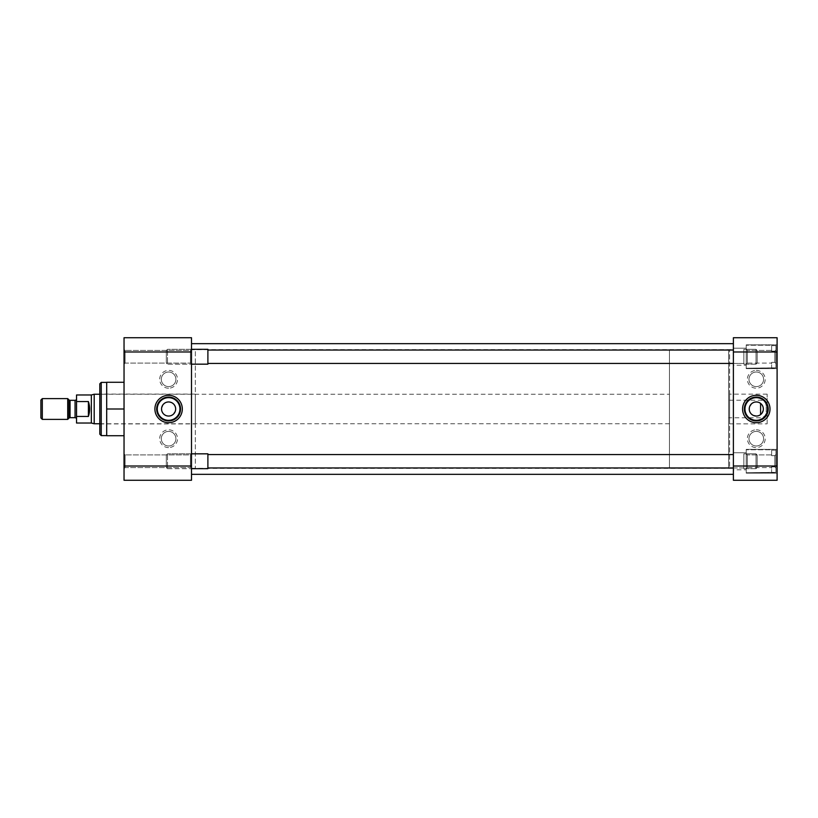 <?xml version="1.0" encoding="UTF-8"?>
<svg xmlns="http://www.w3.org/2000/svg" width="818" height="818" viewBox="0 0 818 818"><rect width="100%" height="100%" fill="white"/><g stroke="black" fill="none" stroke-linecap="round" stroke-linejoin="round"><path stroke-width="0.61" stroke-dasharray="4.09 3.07" d="M125.113 467.61L124.039 468.683L124.039 453.837L124.039 468.683L124.039 453.837L124.039 468.683L125.113 467.61L125.113 454.91L124.039 453.837L125.113 454.91L125.113 467.61L125.113 454.91L125.113 467.61L190.43 467.61L125.113 467.61M125.113 363.09L124.039 364.163L124.039 349.317L124.039 364.163L124.039 349.317L124.039 364.163L125.113 363.09L125.113 350.39L124.039 349.317L125.113 350.39L125.113 363.09L125.113 350.39L125.113 363.09L190.43 363.09L125.113 363.09M168.6 447.599A8.906 8.906 0 0 1 159.694 438.693A8.906 8.906 0 0 1 168.6 429.787A8.906 8.906 0 0 1 177.516 438.693A8.906 8.906 0 0 1 168.6 447.599M168.6 445.994A7.301 7.301 0 0 1 161.31 438.693A7.301 7.301 0 0 1 168.6 431.393A7.301 7.301 0 0 1 175.901 438.693A7.301 7.301 0 0 1 168.6 445.994A7.301 7.301 0 0 1 161.31 438.693A7.301 7.301 0 0 1 168.6 431.393A7.301 7.301 0 0 1 175.901 438.693A7.301 7.301 0 0 1 168.6 445.994M168.6 388.213A8.906 8.906 0 0 1 159.694 379.307A8.906 8.906 0 0 1 168.6 370.401A8.906 8.906 0 0 1 177.516 379.307A8.906 8.906 0 0 1 168.6 388.213M168.6 386.607A7.301 7.301 0 0 1 161.31 379.307A7.301 7.301 0 0 1 168.6 372.006A7.301 7.301 0 0 1 175.901 379.307A7.301 7.301 0 0 1 168.6 386.607A7.301 7.301 0 0 1 161.31 379.307A7.301 7.301 0 0 1 168.6 372.006A7.301 7.301 0 0 1 175.901 379.307A7.301 7.301 0 0 1 168.6 386.607M191.504 453.837L190.43 454.91L190.43 467.61L190.43 454.91L125.113 454.91L190.43 454.91L190.43 467.61L191.504 468.683L191.504 453.837L191.504 468.683L191.504 453.837L191.504 468.683L167.506 468.683L167.506 453.837L167.506 468.683L167.506 453.837L167.506 468.683L207.895 468.683L207.895 453.837L207.895 468.683L207.895 453.837L167.506 453.837L166.32 455.012L166.32 467.507L166.32 455.012L167.506 453.837L191.504 453.837L190.43 454.91L190.43 467.61L191.504 468.683M191.504 349.317L190.43 350.39L190.43 363.09L190.43 350.39L125.113 350.39L190.43 350.39L190.43 363.09L191.504 364.163L191.504 349.317L191.504 364.163L191.504 349.317L191.504 364.163L167.506 364.163L167.506 349.317L167.506 364.163L167.506 349.317L167.506 364.163L166.32 362.988L166.32 350.493L167.506 349.317L191.504 349.317L190.43 350.39L190.43 363.09L191.504 364.163M106.698 435.605L106.698 382.395L106.698 435.605M191.504 349.685L191.504 468.315L191.504 349.685L195.308 349.685L195.308 468.315L195.308 349.685M191.504 468.315L195.308 468.315M168.6 397.671A11.329 11.329 0 0 0 157.271 409A11.329 11.329 0 0 0 168.6 420.329A11.329 11.329 0 0 0 179.94 409A11.329 11.329 0 0 0 168.6 397.671M99.806 394.082L99.806 423.918L99.806 394.082L195.308 394.082L195.308 423.918L195.308 394.082M99.806 423.918L195.308 423.918M167.209 415.912L165.88 415.513M164.674 414.859L162.751 412.937M162.097 411.72L161.688 410.401M161.545 409L161.688 407.609M162.751 405.063L163.62 404.01M164.674 403.141L167.209 402.088M124.039 409L124.039 435.728L124.039 382.272L124.039 409L106.698 409L106.698 382.272L124.039 382.272M124.039 351.985L124.039 337.732L191.504 337.732L191.504 351.985L124.039 351.985L124.039 466.015L191.504 466.015L191.504 351.985L124.039 351.985M124.039 480.268L124.039 466.015L191.504 466.015L191.504 480.268L124.039 480.268M106.698 409L106.698 435.728L124.039 435.728M101.238 435.605L101.238 382.395M99.806 434.184L99.806 383.816M168.6 401.945L172.537 403.141M173.59 404.01L174.459 405.063M175.113 406.28L175.655 409M175.522 410.401L175.113 411.73M173.59 414L172.537 414.859M171.32 415.513L170.001 415.912M191.504 343.672L191.504 474.328L191.504 343.672M733.388 474.328L733.388 343.672L733.388 474.328M191.504 349.613L191.504 468.387L191.504 349.613L733.388 349.613L733.388 468.387L733.388 349.613M191.504 468.387L733.388 468.387M746.22 344.859L777.1 344.859L777.1 368.621L777.1 344.859L777.1 368.621L777.1 344.859L746.22 344.859L746.22 368.621L777.1 368.621L746.22 368.621L746.22 344.859M746.22 449.379L777.1 449.379L777.1 473.141L777.1 449.379L777.1 473.141L777.1 449.379L746.22 449.379L746.22 473.141L777.1 473.141L746.22 473.141L746.22 449.379M756.292 370.401A8.906 8.906 0 0 1 765.198 379.307A8.906 8.906 0 0 1 756.292 388.213A8.906 8.906 0 0 1 747.386 379.307A8.906 8.906 0 0 1 756.292 370.401M756.292 372.006A7.301 7.301 0 0 1 763.593 379.307A7.301 7.301 0 0 1 756.292 386.607A7.301 7.301 0 0 1 748.991 379.307A7.301 7.301 0 0 1 756.292 372.006A7.301 7.301 0 0 1 763.593 379.307A7.301 7.301 0 0 1 756.292 386.607A7.301 7.301 0 0 1 748.991 379.307A7.301 7.301 0 0 1 756.292 372.006M756.292 429.787A8.906 8.906 0 0 1 765.198 438.693A8.906 8.906 0 0 1 756.292 447.599A8.906 8.906 0 0 1 747.386 438.693A8.906 8.906 0 0 1 756.292 429.787M756.292 431.393A7.301 7.301 0 0 1 763.593 438.693A7.301 7.301 0 0 1 756.292 445.994A7.301 7.301 0 0 1 748.991 438.693A7.301 7.301 0 0 1 756.292 431.393A7.301 7.301 0 0 1 763.593 438.693A7.301 7.301 0 0 1 756.292 445.994A7.301 7.301 0 0 1 748.991 438.693A7.301 7.301 0 0 1 756.292 431.393M733.388 468.315L733.388 349.685L733.388 468.315L729.595 468.315L729.595 349.685L729.595 468.315M733.388 349.685L729.595 349.685M733.388 348.212L746.22 348.212L746.22 365.268L746.22 348.212L746.22 365.268L746.22 348.212L733.388 348.212L733.388 365.268L746.22 365.268L733.388 365.268L733.388 348.212M733.388 452.732L746.22 452.732L746.22 469.788L746.22 452.732L746.22 469.788L746.22 452.732L733.388 452.732L733.388 469.788L746.22 469.788L733.388 469.788L733.388 452.732M756.292 420.329A11.329 11.329 0 0 0 767.621 409A11.329 11.329 0 0 0 756.292 397.671A11.329 11.329 0 0 0 744.963 409A11.329 11.329 0 0 0 756.292 420.329M767.151 423.847L767.151 394.153L767.151 423.847L729.595 423.847L729.595 394.153L729.595 423.847M767.151 394.153L729.595 394.153M757.683 402.088L759.012 402.487M760.229 403.141L762.141 405.063M762.795 406.28L763.204 407.599M763.347 409L763.204 410.391M762.141 412.937L761.272 413.99M760.219 414.859L757.693 415.912M777.1 466.015L777.1 480.268L733.388 480.268L733.388 466.015L777.1 466.015L777.1 351.985L733.388 351.985L733.388 466.015L777.1 466.015M777.1 337.732L777.1 351.985L733.388 351.985L733.388 337.732L777.1 337.732M753.562 415.503L752.355 414.859M751.302 413.99L750.433 412.937M749.779 411.72L749.237 409M749.38 407.599L749.779 406.27M751.313 404L752.355 403.141M753.572 402.487L754.891 402.088M771.64 367.855L746.22 368.243L746.22 345.237L746.22 368.243L746.22 345.237L746.22 368.243L775.914 367.855L771.64 367.855L771.64 362.354L774.84 362.354L774.84 351.126L771.64 351.126L774.84 351.126L775.914 349.94L775.914 345.625L775.914 367.855L775.914 345.625L771.64 345.625L775.914 345.625L775.914 363.54L775.914 349.94L774.84 351.126L774.84 362.354L775.914 363.54L775.914 367.855L775.914 363.54L774.84 362.354L771.64 362.354L771.64 368.243L775.914 367.855L771.64 367.855L771.64 362.354L771.64 363.09L747.294 363.09L746.22 364.163L746.22 349.317L746.22 364.163L746.22 349.317L746.22 364.163L747.294 363.09L747.294 350.39L747.294 363.09L747.294 350.39L746.22 349.317L747.294 350.39L747.294 363.09L771.64 363.09L771.64 362.354L774.84 362.354L774.84 351.126L771.64 351.126L771.64 350.39L747.294 350.39L771.64 350.39L771.64 351.126L771.64 345.237L746.22 345.237L771.64 345.237L771.64 351.126L774.84 351.126L775.914 349.94L775.914 345.625L775.914 367.855L775.914 345.625L771.64 345.625L775.914 345.625L775.914 363.54L775.914 349.94L774.84 351.126L774.84 362.354L775.914 363.54L775.914 367.855L775.914 363.54L774.84 362.354L771.64 362.354L771.64 367.855M771.64 351.126L771.64 345.625L771.64 351.126M771.64 363.09L771.64 362.354L771.64 363.09M771.64 472.375L746.22 472.763L746.22 449.757L746.22 472.763L746.22 449.757L746.22 472.763L775.914 472.375L771.64 472.375L771.64 466.873L774.84 466.873L774.84 455.646L771.64 455.646L774.84 455.646L775.914 454.46L775.914 450.145L775.914 472.375L775.914 450.145L771.64 450.145L775.914 450.145L775.914 468.06L775.914 454.46L774.84 455.646L774.84 466.873L775.914 468.06L775.914 472.375L775.914 468.06L774.84 466.873L771.64 466.873L771.64 472.763L775.914 472.375L771.64 472.375L771.64 466.873L771.64 467.61L747.294 467.61L746.22 468.683L746.22 453.837L746.22 468.683L746.22 453.837L746.22 468.683L747.294 467.61L747.294 454.91L747.294 467.61L747.294 454.91L746.22 453.837L747.294 454.91L747.294 467.61L771.64 467.61L771.64 466.873L774.84 466.873L774.84 455.646L771.64 455.646L771.64 454.91L747.294 454.91L771.64 454.91L771.64 455.646L771.64 449.757L746.22 449.757L771.64 449.757L771.64 455.646L774.84 455.646L775.914 454.46L775.914 450.145L775.914 472.375L775.914 450.145L771.64 450.145L775.914 450.145L775.914 468.06L775.914 454.46L774.84 455.646L774.84 466.873L775.914 468.06L775.914 472.375L775.914 468.06L774.84 466.873L771.64 466.873L771.64 472.375M771.64 455.646L771.64 450.145L771.64 455.646M771.64 467.61L771.64 466.873L771.64 467.61M207.895 363.437L207.895 350.043L207.895 363.437L207.895 350.043L207.895 363.437L743.848 363.437L743.848 350.043L743.848 363.437L743.848 350.043L743.848 363.437L733.388 363.437M207.895 350.043L733.388 350.043M207.895 349.317L207.895 364.163L167.506 364.163L166.32 362.988L166.32 350.493L166.32 362.988L166.32 350.493L167.506 349.317L207.895 349.317L207.895 364.163L207.895 349.317M756.016 349.317L756.016 364.163L743.848 364.163L743.848 349.317L743.848 364.163L743.848 349.317L743.848 364.163L756.016 364.163L756.016 349.317L743.848 349.317L756.016 349.317L756.016 364.163L756.016 349.317L757.192 350.493L757.192 362.988L756.016 364.163L757.192 362.988L757.192 350.493L757.192 362.988L757.192 350.493L756.016 349.317M733.388 467.957L743.848 467.957L743.848 454.563L743.848 467.957L743.848 454.563L743.848 467.957L207.895 467.957L207.895 454.563L207.895 467.957M733.388 454.563L207.895 454.563M756.016 453.837L756.016 468.683L743.848 468.683L743.848 453.837L743.848 468.683L743.848 453.837L743.848 468.683L756.016 468.683L756.016 453.837L743.848 453.837L756.016 453.837L756.016 468.683L756.016 453.837L757.192 455.012L757.192 467.507L756.016 468.683L757.192 467.507L757.192 455.012L757.192 467.507L757.192 455.012L756.016 453.837M166.32 467.507L167.506 468.683L166.32 467.507L166.32 455.012L166.32 467.507M76.534 419.143L76.534 398.857L76.534 419.143M766.2 412.16L766.2 405.84L766.2 412.16C765.842 415.544 763.971 417.405 760.587 417.763L728.644 417.763L728.644 400.237L728.644 417.763M766.2 405.84C765.842 402.456 763.971 400.595 760.587 400.237L728.644 400.237M669.441 394.225L669.441 423.775L669.441 394.225L99.806 394.225M669.441 423.775L99.806 423.775M728.644 349.685L728.644 468.315L728.644 349.685L669.441 349.685L669.441 468.315L669.441 349.685M728.644 468.315L669.441 468.315M94.193 423.775L94.193 394.225M91.35 423.018L91.35 394.982M76.534 423.018L76.534 416.444L88.405 416.444C90.031 411.485 90.031 406.515 88.405 401.556L76.534 401.556L76.534 394.982M76.534 416.444L76.534 401.556M88.405 401.556L88.405 416.444M67.71 419.389L67.71 398.611M42.311 419.389L42.311 398.611M40.9 417.978L40.9 400.022M760.587 403.407L760.587 414.593M75.062 400.329L75.062 417.671M70.041 417.671L70.041 400.329M68.998 399.9L68.998 418.1"/><path stroke-width="1.23" d="M168.6 395.288A13.712 13.712 0 0 0 154.899 409A13.712 13.712 0 0 0 168.6 422.712A13.712 13.712 0 0 0 182.312 409A13.712 13.712 0 0 0 168.6 395.288M168.6 397.078A11.922 11.922 0 0 0 156.688 409A11.922 11.922 0 0 0 168.6 420.922A11.922 11.922 0 0 0 180.522 409A11.922 11.922 0 0 0 168.6 397.078M106.698 382.395L101.238 382.395L101.238 435.605L106.698 435.605M168.6 397.671A11.329 11.329 0 0 0 157.271 409A11.329 11.329 0 0 0 168.6 420.329A11.329 11.329 0 0 0 179.94 409A11.329 11.329 0 0 0 168.6 397.671M101.238 382.395L99.806 383.816L99.806 434.184L101.238 435.605M167.209 402.088L168.6 401.945A7.055 7.055 0 0 0 161.545 409A7.055 7.055 0 0 0 168.6 416.055L167.209 415.912M165.88 415.513L164.674 414.859M162.751 412.937L162.097 411.72M161.688 410.401L161.545 409M161.688 407.609L162.751 405.063M163.62 404.01L164.674 403.141M124.039 351.985L191.504 351.985L191.504 337.732L124.039 337.732L124.039 480.268L191.504 480.268L191.504 466.015L124.039 466.015M124.039 435.728L106.698 435.728L106.698 409L124.039 409M106.698 409L106.698 382.272L124.039 382.272M191.504 351.985L191.504 466.015M172.537 403.141L173.59 404.01M174.459 405.063L175.113 406.28M175.655 409L175.522 410.401M175.113 411.73L173.59 414M172.537 414.859L171.32 415.513M170.001 415.912L168.6 416.055A7.055 7.055 0 0 0 175.655 409A7.055 7.055 0 0 0 168.6 401.945M191.504 474.328L733.388 474.328M191.504 343.672L733.388 343.672M756.292 422.712A13.712 13.712 0 0 0 770.004 409A13.712 13.712 0 0 0 756.292 395.288A13.712 13.712 0 0 0 742.58 409A13.712 13.712 0 0 0 756.292 422.712M756.292 420.922A11.922 11.922 0 0 0 768.214 409A11.922 11.922 0 0 0 756.292 397.078A11.922 11.922 0 0 0 744.37 409A11.922 11.922 0 0 0 756.292 420.922M756.292 420.329A11.329 11.329 0 0 0 767.621 409A11.329 11.329 0 0 0 756.292 397.671A11.329 11.329 0 0 0 744.963 409A11.329 11.329 0 0 0 756.292 420.329M757.693 415.912L756.292 416.055A7.055 7.055 0 0 0 763.347 409A7.055 7.055 0 0 0 756.292 401.945L757.683 402.088M759.012 402.487L760.229 403.141M762.141 405.063L762.795 406.28M763.204 407.599L763.347 409M763.204 410.391L762.141 412.937M761.272 413.99L760.219 414.859M777.1 466.015L733.388 466.015L733.388 480.268L777.1 480.268L777.1 337.732L733.388 337.732L733.388 351.985L777.1 351.985M733.388 466.015L733.388 351.985M754.891 402.088L756.292 401.945A7.055 7.055 0 0 0 749.237 409A7.055 7.055 0 0 0 756.292 416.055L753.562 415.503M752.355 414.859L751.302 413.99M750.433 412.937L749.779 411.72M749.237 409L749.38 407.599M749.779 406.27L751.313 404M752.355 403.141L753.572 402.487M733.388 363.437L207.895 363.437M733.388 350.043L207.895 350.043M191.504 349.317L207.895 349.317L207.895 364.163L191.504 364.163M733.388 467.957L207.895 467.957M733.388 454.563L207.895 454.563M191.504 453.837L207.895 453.837L207.895 468.683L191.504 468.683M76.534 419.143A1.472 1.472 0 0 0 75.062 417.671L75.062 400.329A1.472 1.472 0 0 0 76.534 398.857M68.998 418.1L68.998 399.9A1.472 1.472 0 0 0 70.041 400.329L70.041 417.671A1.472 1.472 0 0 0 68.998 418.1L67.71 419.389L42.311 419.389L42.311 398.611L67.71 398.611L67.71 419.389M99.806 394.225L94.193 394.225L94.193 423.775L99.806 423.775M94.193 394.225L91.35 394.982L91.35 423.018L94.193 423.775M91.35 394.982L76.534 394.982L76.534 401.556L88.405 401.556C90.031 406.515 90.031 411.485 88.405 416.444L76.534 416.444L76.534 423.018L91.35 423.018M75.062 400.329L70.041 400.329M75.062 417.671L70.041 417.671M68.998 399.9L67.71 398.611M42.311 398.611L40.9 400.022L40.9 417.978L42.311 419.389M76.534 401.556L76.534 416.444M88.405 416.444L88.405 401.556M760.587 414.593L760.587 403.407"/></g></svg>
